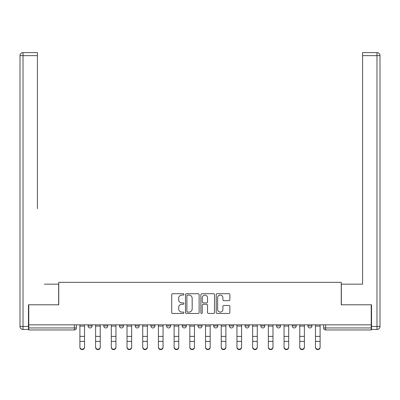 <?xml version="1.0" encoding="UTF-8"?>
<svg xmlns="http://www.w3.org/2000/svg" width="400" height="400" viewBox="0 0 400 400"><rect width="100%" height="100%" fill="white"/><g stroke="black" fill="none" stroke-linecap="round" stroke-linejoin="round"><path stroke-width="0.6" d="M183.895 294.4A0.69 0.69 0 0 0 183.2 293.705L172.7 293.705A0.99 0.99 0 0 0 171.715 294.695L171.715 312.48A0.99 0.99 0 0 0 172.7 313.47L183.2 313.47A0.69 0.69 0 0 0 183.895 312.78A0.69 0.69 0 0 0 183.2 312.085L181.845 312.085A3.16 3.16 0 0 1 178.68 308.925L178.68 307.44A3.16 3.16 0 0 1 181.845 304.28L183.2 304.28A0.69 0.69 0 0 0 183.895 303.59A0.69 0.69 0 0 0 183.2 302.895L181.845 302.895A3.16 3.16 0 0 1 178.68 299.735L178.68 298.255A3.16 3.16 0 0 1 181.845 295.09L183.2 295.09A0.69 0.69 0 0 0 183.895 294.4M260.805 324.83L260.805 325.94L264.83 325.94A2.015 2.015 0 0 1 262.82 327.95A2.015 2.015 0 0 1 260.805 325.94L260.805 324.83M213.69 324.83L213.69 325.94L217.72 325.94A2.015 2.015 0 0 1 215.705 327.95A2.015 2.015 0 0 1 213.69 325.94L213.69 324.83M182.28 324.83L182.28 325.94L186.31 325.94A2.015 2.015 0 0 1 184.295 327.95A2.015 2.015 0 0 1 182.28 325.94L182.28 324.83M166.575 324.83L166.575 325.94L170.605 325.94A2.015 2.015 0 0 1 168.59 327.95A2.015 2.015 0 0 1 166.575 325.94L166.575 324.83M135.17 324.83L135.17 325.94L139.195 325.94A2.015 2.015 0 0 1 137.18 327.95A2.015 2.015 0 0 1 135.17 325.94L135.17 324.83M228.88 300.675A0.99 0.99 0 0 0 229.865 299.685L229.865 294.695A0.99 0.99 0 0 0 228.88 293.705L217.22 293.705A0.99 0.99 0 0 0 216.23 294.695L216.23 312.48A0.99 0.99 0 0 0 217.22 313.47L228.88 313.47A0.99 0.99 0 0 0 229.865 312.48L229.865 306.455A0.99 0.99 0 0 0 228.88 305.465L223.89 305.465A0.99 0.99 0 0 0 222.9 306.455L222.9 309.445A2.645 2.645 0 0 1 220.255 312.085A2.645 2.645 0 0 1 217.615 309.445L217.615 297.735A2.645 2.645 0 0 1 220.255 295.09A2.645 2.645 0 0 1 222.9 297.735L222.9 299.685A0.99 0.99 0 0 0 223.89 300.675L228.88 300.675M28.76 324.83L28.76 304.795L58.76 304.795L58.76 282.345L341.24 282.345L341.24 304.795L371.24 304.795L371.24 324.83L28.76 324.83L28.76 327.95L76.375 327.95L76.375 324.83L76.375 327.95A2.015 2.015 0 0 1 74.36 329.965L28.76 329.965L28.76 327.95M199.135 294.695A0.99 0.99 0 0 0 198.145 293.705L186.485 293.705A0.99 0.99 0 0 0 185.5 294.695L185.5 312.48A0.99 0.99 0 0 0 186.485 313.47L198.145 313.47A0.99 0.99 0 0 0 199.135 312.48L199.135 294.695M201.855 293.705L213.515 293.705A0.99 0.99 0 0 1 214.5 294.695L214.5 312.48A0.99 0.99 0 0 1 213.515 313.47L208.525 313.47A0.99 0.99 0 0 1 207.535 312.48L207.535 305.27A0.99 0.99 0 0 0 206.545 304.28L203.235 304.28A0.99 0.99 0 0 0 202.25 305.27L202.25 312.78A0.69 0.69 0 0 1 201.555 313.47A0.69 0.69 0 0 1 200.865 312.78L200.865 294.695A0.99 0.99 0 0 1 201.855 293.705M323.625 324.83L323.625 327.95L371.24 327.95L371.24 329.965L325.64 329.965A2.015 2.015 0 0 1 323.625 327.95M371.24 324.83L371.24 327.95M311.945 324.83L311.945 325.94A2.015 2.015 0 0 1 309.935 327.95A2.015 2.015 0 0 1 307.92 325.94L311.945 325.94M307.92 324.83L307.92 325.94M296.24 324.83L296.24 325.94A2.015 2.015 0 0 1 294.23 327.95A2.015 2.015 0 0 1 292.215 325.94A2.015 2.015 0 0 0 294.23 327.95M292.215 324.83L292.215 325.94L296.24 325.94M280.535 324.83L280.535 325.94A2.015 2.015 0 0 1 278.525 327.95A2.015 2.015 0 0 1 276.51 325.94A2.015 2.015 0 0 0 278.525 327.95M276.51 324.83L276.51 325.94L280.535 325.94M264.83 324.83L264.83 325.94A2.015 2.015 0 0 1 262.82 327.95M249.13 324.83L249.13 325.94A2.015 2.015 0 0 1 247.115 327.95A2.015 2.015 0 0 1 245.1 325.94L249.13 325.94M245.1 324.83L245.1 325.94M233.425 324.83L233.425 325.94A2.015 2.015 0 0 1 231.41 327.95A2.015 2.015 0 0 1 229.395 325.94L233.425 325.94L233.425 324.83M229.395 324.83L229.395 325.94M217.72 324.83L217.72 325.94M202.015 324.83L202.015 325.94A2.015 2.015 0 0 1 200 327.95A2.015 2.015 0 0 1 197.985 325.94L202.015 325.94L202.015 324.83M197.985 324.83L197.985 325.94M186.31 324.83L186.31 325.94L186.31 324.83M170.605 325.94L170.605 324.83L170.605 325.94A2.015 2.015 0 0 1 168.59 327.95M154.9 324.83L154.9 325.94A2.015 2.015 0 0 1 152.885 327.95A2.015 2.015 0 0 1 150.87 325.94A2.015 2.015 0 0 0 152.885 327.95A2.015 2.015 0 0 0 154.9 325.94L154.9 324.83M150.87 324.83L150.87 325.94L154.9 325.94M139.195 324.83L139.195 325.94M123.49 324.83L123.49 325.94A2.015 2.015 0 0 1 121.475 327.95A2.015 2.015 0 0 1 119.465 325.94A2.015 2.015 0 0 0 121.475 327.95A2.015 2.015 0 0 0 123.49 325.94L119.465 325.94L119.465 324.83M103.76 324.83L103.76 325.94L107.785 325.94L107.785 324.83L107.785 325.94A2.015 2.015 0 0 1 105.77 327.95A2.015 2.015 0 0 1 103.76 325.94A2.015 2.015 0 0 0 105.77 327.95M88.055 324.83L88.055 325.94L92.08 325.94L92.08 324.83L92.08 325.94A2.015 2.015 0 0 1 90.065 327.95A2.015 2.015 0 0 1 88.055 325.94A2.015 2.015 0 0 0 90.065 327.95M187.575 295.09A0.69 0.69 0 0 0 186.88 295.78L186.88 311.395A0.69 0.69 0 0 0 187.575 312.085L189.005 312.085A3.16 3.16 0 0 0 192.17 308.925L192.17 298.255A3.16 3.16 0 0 0 189.005 295.09L187.575 295.09M207.535 297.785A2.645 2.645 0 0 0 204.89 295.14A2.645 2.645 0 0 0 202.25 297.785L202.25 301.91A0.99 0.99 0 0 0 203.235 302.895L206.545 302.895A0.99 0.99 0 0 0 207.535 301.91L207.535 297.785M79.9 347.385L79.9 346.995A2.315 2.21 0 0 0 82.215 349.205A2.315 2.21 0 0 0 84.53 346.995L84.53 347.385A2.315 2.21 180 0 1 82.215 349.595A2.315 2.21 180 0 1 79.9 347.385L79.9 341.775M79.9 324.83L79.9 346.995M84.53 324.83L84.53 346.995M95.605 347.385L95.605 346.995A2.315 2.21 0 0 0 97.92 349.205A2.315 2.21 0 0 0 100.235 346.995L100.235 347.385A2.315 2.21 180 0 1 97.92 349.595A2.315 2.21 180 0 1 95.605 347.385L95.605 341.775M111.31 347.385L111.31 346.995A2.315 2.21 0 0 0 113.625 349.205A2.315 2.21 0 0 0 115.94 346.995L115.94 347.385A2.315 2.21 180 0 1 113.625 349.595A2.315 2.21 180 0 1 111.31 347.385L111.31 341.775M28.455 326.44L28.455 329.46L23.02 329.46A3.02 3.02 0 0 1 20 326.44L20 55.635L23.02 55.635L23.02 52.615L37.415 52.615L37.415 55.635L23.02 55.635L23.02 326.44L28.455 326.44L28.455 304.795L58.66 304.795L58.66 284.16L44.36 284.16M37.415 55.635L37.415 208.655M23.02 52.615A3.02 3.02 0 0 0 20 55.635A3.02 3.02 0 0 1 23.02 52.615M355.64 284.16L362.585 284.16L362.585 52.615L376.98 52.615L362.585 52.615M371.545 326.44L376.98 326.44L376.98 55.635L380 55.635A3.02 3.02 0 0 0 376.98 52.615A3.02 3.02 0 0 1 380 55.635L380 326.44A3.02 3.02 0 0 1 376.98 329.46L371.545 329.46L371.545 304.795L341.34 304.795L341.34 284.16L362.585 284.16L362.585 208.655M376.98 329.46A3.02 3.02 0 0 0 380 326.44L376.98 326.44L376.98 329.46M95.605 324.83L95.605 346.995M100.235 324.83L100.235 346.995M111.31 324.83L111.31 346.995M115.94 324.83L115.94 346.995M127.015 347.385L127.015 346.995A2.315 2.21 0 0 0 129.33 349.205A2.315 2.21 0 0 0 131.645 346.995L131.645 347.385A2.315 2.21 180 0 1 129.33 349.595A2.315 2.21 180 0 1 127.015 347.385L127.015 341.775M142.72 347.385L142.72 346.995A2.315 2.21 0 0 0 145.035 349.205A2.315 2.21 0 0 0 147.35 346.995L147.35 347.385A2.315 2.21 180 0 1 145.035 349.595A2.315 2.21 180 0 1 142.72 347.385L142.72 341.775M158.425 347.385L158.425 346.995A2.315 2.21 0 0 0 160.74 349.205A2.315 2.21 0 0 0 163.055 346.995L163.055 347.385A2.315 2.21 180 0 1 160.74 349.595A2.315 2.21 180 0 1 158.425 347.385L158.425 341.775M127.015 324.83L127.015 346.995M131.645 324.83L131.645 346.995M142.72 324.83L142.72 346.995M147.35 324.83L147.35 346.995M158.425 324.83L158.425 346.995M163.055 324.83L163.055 346.995M174.13 347.385L174.13 346.995A2.315 2.21 0 0 0 176.445 349.205A2.315 2.21 0 0 0 178.76 346.995L178.76 347.385A2.315 2.21 180 0 1 176.445 349.595A2.315 2.21 180 0 1 174.13 347.385L174.13 341.775M174.13 324.83L174.13 346.995M178.76 324.83L178.76 346.995M189.83 347.385L189.83 346.995A2.315 2.21 0 0 0 192.15 349.205A2.315 2.21 0 0 0 194.465 346.995L194.465 347.385A2.315 2.21 180 0 1 192.15 349.595A2.315 2.21 180 0 1 189.83 347.385L189.83 341.775M189.83 324.83L189.83 346.995M194.465 324.83L194.465 346.995M205.535 347.385L205.535 346.995A2.315 2.21 0 0 0 207.85 349.205A2.315 2.21 0 0 0 210.17 346.995L210.17 347.385A2.315 2.21 180 0 1 207.85 349.595A2.315 2.21 180 0 1 205.535 347.385L205.535 341.775M205.535 324.83L205.535 346.995M210.17 324.83L210.17 346.995M221.24 347.385L221.24 346.995A2.315 2.21 0 0 0 223.555 349.205A2.315 2.21 0 0 0 225.87 346.995L225.87 347.385A2.315 2.21 180 0 1 223.555 349.595A2.315 2.21 180 0 1 221.24 347.385L221.24 341.775M221.24 324.83L221.24 346.995M225.87 324.83L225.87 346.995M236.945 347.385L236.945 346.995A2.315 2.21 0 0 0 239.26 349.205A2.315 2.21 0 0 0 241.575 346.995L241.575 347.385A2.315 2.21 180 0 1 239.26 349.595A2.315 2.21 180 0 1 236.945 347.385L236.945 341.775M236.945 324.83L236.945 346.995M241.575 324.83L241.575 346.995M252.65 347.385L252.65 346.995A2.315 2.21 0 0 0 254.965 349.205A2.315 2.21 0 0 0 257.28 346.995L257.28 347.385A2.315 2.21 180 0 1 254.965 349.595A2.315 2.21 180 0 1 252.65 347.385L252.65 341.775M252.65 324.83L252.65 346.995M257.28 324.83L257.28 346.995M268.355 347.385L268.355 346.995A2.315 2.21 0 0 0 270.67 349.205A2.315 2.21 0 0 0 272.985 346.995L272.985 347.385A2.315 2.21 180 0 1 270.67 349.595A2.315 2.21 180 0 1 268.355 347.385L268.355 341.775M268.355 324.83L268.355 346.995M272.985 324.83L272.985 346.995M284.06 347.385L284.06 346.995A2.315 2.21 0 0 0 286.375 349.205A2.315 2.21 0 0 0 288.69 346.995L288.69 347.385A2.315 2.21 180 0 1 286.375 349.595A2.315 2.21 180 0 1 284.06 347.385L284.06 341.775M284.06 324.83L284.06 346.995M288.69 324.83L288.69 346.995M299.765 347.385L299.765 346.995A2.315 2.21 0 0 0 302.08 349.205A2.315 2.21 0 0 0 304.395 346.995L304.395 347.385A2.315 2.21 180 0 1 302.08 349.595A2.315 2.21 180 0 1 299.765 347.385L299.765 341.775M299.765 324.83L299.765 346.995M304.395 324.83L304.395 346.995M315.47 347.385L315.47 346.995A2.315 2.21 0 0 0 317.785 349.205A2.315 2.21 0 0 0 320.1 346.995L320.1 347.385A2.315 2.21 180 0 1 317.785 349.595A2.315 2.21 180 0 1 315.47 347.385L315.47 341.775M315.47 324.83L315.47 346.995M320.1 324.83L320.1 346.995M74.36 324.83L74.36 329.965M325.64 324.83L325.64 329.965M84.53 326.09L79.9 326.09M84.53 336.4L79.9 336.4M84.53 341.385L79.9 341.385M23.02 329.46L23.02 326.44L20 326.44M376.98 52.615L376.98 55.635L362.585 55.635M100.235 326.09L95.605 326.09M100.235 336.4L95.605 336.4M100.235 341.385L95.605 341.385M115.94 326.09L111.31 326.09M115.94 336.4L111.31 336.4M115.94 341.385L111.31 341.385M131.645 326.09L127.015 326.09M131.645 336.4L127.015 336.4M131.645 341.385L127.015 341.385M147.35 326.09L142.72 326.09M147.35 336.4L142.72 336.4M147.35 341.385L142.72 341.385M163.055 326.09L158.425 326.09M163.055 336.4L158.425 336.4M163.055 341.385L158.425 341.385M178.76 326.09L174.13 326.09M178.76 336.4L174.13 336.4M178.76 341.385L174.13 341.385M194.465 326.09L189.83 326.09M194.465 336.4L189.83 336.4M194.465 341.385L189.83 341.385M210.17 326.09L205.535 326.09M210.17 336.4L205.535 336.4M210.17 341.385L205.535 341.385M225.87 326.09L221.24 326.09M225.87 336.4L221.24 336.4M225.87 341.385L221.24 341.385M241.575 326.09L236.945 326.09M241.575 336.4L236.945 336.4M241.575 341.385L236.945 341.385M257.28 326.09L252.65 326.09M257.28 336.4L252.65 336.4M257.28 341.385L252.65 341.385M272.985 326.09L268.355 326.09M272.985 336.4L268.355 336.4M272.985 341.385L268.355 341.385M288.69 326.09L284.06 326.09M288.69 336.4L284.06 336.4M288.69 341.385L284.06 341.385M304.395 326.09L299.765 326.09M304.395 336.4L299.765 336.4M304.395 341.385L299.765 341.385M320.1 326.09L315.47 326.09M320.1 336.4L315.47 336.4M320.1 341.385L315.47 341.385"/></g></svg>
